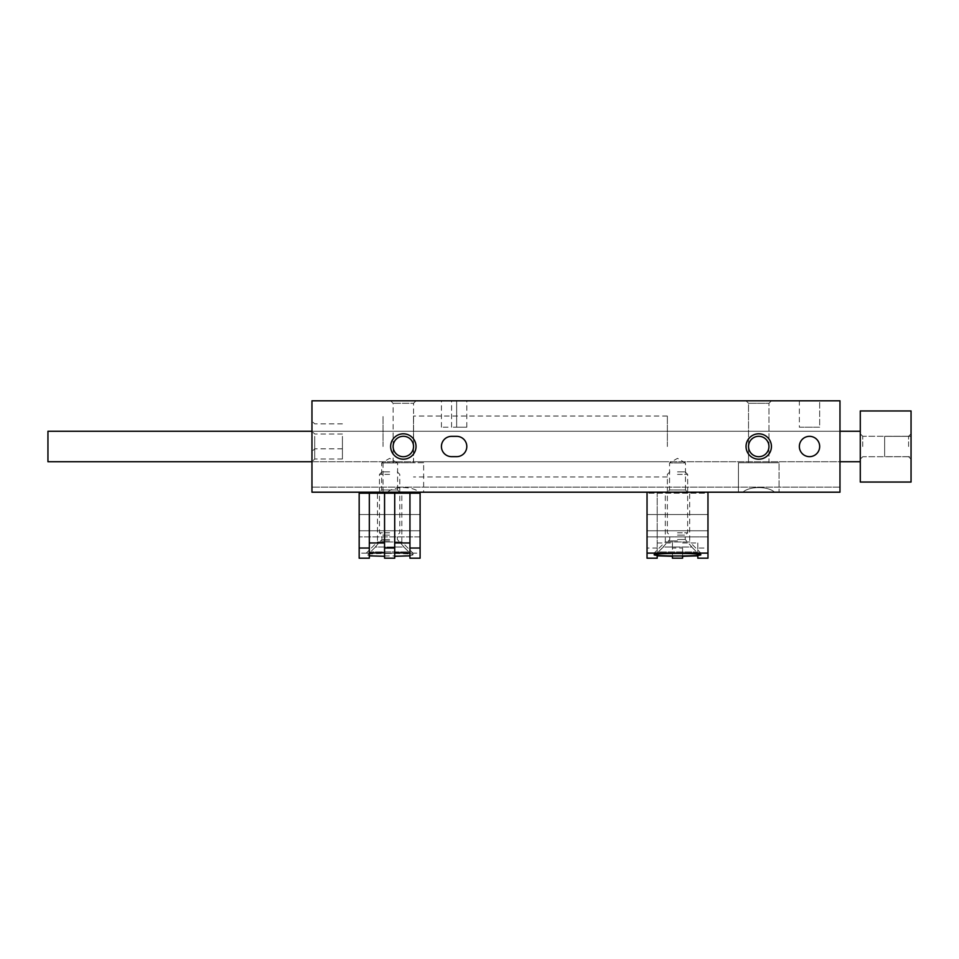 <?xml version="1.0" encoding="UTF-8"?>
<svg xmlns="http://www.w3.org/2000/svg" width="959" height="959" viewBox="0 0 959 959"><rect width="100%" height="100%" fill="white"/><g stroke="black" fill="none" stroke-linecap="round" stroke-linejoin="round"><path stroke-width="0.72" stroke-dasharray="4.79 3.6" d="M311.963 492.195L311.963 400.802L839.976 400.802L839.976 492.195L311.963 492.195L742.925 492.195C749.255 486.069 768.219 486.057 774.548 492.195C768.219 486.069 749.255 486.057 742.925 492.195L419.155 492.195C412.826 486.069 393.861 486.057 387.532 492.195L839.976 492.195L839.976 487.112L839.976 492.195L774.548 492.195L839.976 492.195L839.976 487.112L839.976 492.195L311.963 492.195M399.795 492.195L379.476 492.195L399.795 492.195L397.589 489.989L381.682 489.989L397.589 489.989L397.589 462.933L381.682 462.933L397.589 462.933L389.642 458.342L381.682 462.933L381.682 489.989L379.476 492.195M742.925 492.195L779.044 492.195L742.925 492.195M456.652 400.802L466.805 400.802L451.581 400.802L456.652 400.802L456.652 427.211L466.805 427.211L451.581 427.211L456.652 427.211L456.652 400.802M451.581 400.802L441.428 400.802L451.581 400.802L451.581 427.211L441.428 427.211L451.581 427.211L451.581 400.802M819.657 400.802L799.35 400.802L819.657 400.802L799.35 400.802L819.657 400.802L819.657 427.211L799.35 427.211L819.657 427.211L819.657 400.802L819.657 427.211L799.35 427.211L799.35 400.802M771.432 400.802L746.042 400.802L771.432 400.802L746.042 400.802L771.432 400.802L768.962 403.283L748.523 403.283L768.962 403.283L768.962 462.741L748.523 462.741L768.962 462.741L748.523 462.741L768.962 462.741L768.962 403.283L748.523 403.283L768.962 403.283L771.432 400.802M416.038 400.802L390.649 400.802L416.038 400.802L413.569 403.283L393.118 403.283L413.569 403.283L413.569 462.741L393.118 462.741L413.569 462.741M687.663 492.195L667.356 492.195L687.663 492.195L685.457 489.989L669.55 489.989L685.457 489.989L685.457 462.933L669.55 462.933L685.457 462.933L677.51 458.342L669.55 462.933L669.55 489.989L667.356 492.195M387.532 492.195L419.155 492.195M839.976 446.498L839.976 431.262L839.976 446.498M311.963 446.498L311.963 431.262L311.963 446.498M311.963 436.345L311.963 451.581L311.963 436.345M799.35 446.498A10.153 10.153 0 0 0 814.587 455.297A10.153 10.153 0 0 0 814.587 437.7A10.153 10.153 0 0 0 799.35 446.498M456.652 436.345L451.581 436.345A10.153 10.153 0 0 0 441.428 446.498A10.153 10.153 0 0 0 451.581 456.652L456.652 456.652A10.153 10.153 0 0 0 466.805 446.498A10.153 10.153 0 0 0 456.652 436.345M779.044 462.741L738.43 462.741L779.044 462.741L779.044 492.195L779.044 462.741L738.43 462.741L779.044 462.741M423.65 462.741L383.037 462.741L423.65 462.741L423.65 492.195M799.35 427.211L819.657 427.211M342.423 446.498L342.423 458.989L342.423 446.498M314.708 446.498L314.708 458.989L314.708 446.498M342.423 436.345L342.423 448.824L342.423 436.345M314.708 436.345L314.708 448.824L314.708 436.345M748.523 446.498A10.225 10.225 0 0 0 763.844 455.345A10.225 10.225 0 0 0 763.844 437.652A10.225 10.225 0 0 0 748.523 446.498M393.118 446.498A10.225 10.225 0 0 0 408.45 455.345A10.225 10.225 0 0 0 408.45 437.652A10.225 10.225 0 0 0 393.118 446.498M667.356 446.498L667.356 416.038L667.356 446.498M383.037 446.498L383.037 416.038L383.037 446.498M413.497 431.262L860.283 431.262L860.283 446.498L860.283 431.262L47.95 431.262L47.95 461.735L47.95 431.262L47.95 461.735L860.283 461.735L860.283 431.262L860.283 461.735L860.283 431.262L860.283 461.735L413.497 461.735L413.497 431.262L413.497 461.735M860.283 482.041L911.05 482.041L911.05 410.955L860.283 410.955L860.283 482.041M860.283 446.498L860.283 433.804L860.283 446.498M911.05 456.652L911.05 436.345L911.05 456.652L911.05 436.345L911.05 456.652L884.654 456.652L884.654 436.345L884.654 456.652L911.05 456.652L884.654 456.652L884.654 436.345L911.05 436.345L884.654 436.345L884.654 456.652M911.05 446.498L911.05 433.804L911.05 446.498M908.581 446.498L908.581 436.273L908.581 446.498M862.752 446.498L862.752 436.273L862.752 446.498M413.497 446.498L413.497 416.038L413.497 446.498M409.949 558.198L409.949 493.214M394.712 558.198L394.712 493.214M384.559 558.198L384.559 493.214M369.323 558.198L369.323 493.214M389.642 553.403C375.484 553.487 367.693 553.918 366.278 554.71C365.151 556.4 414.12 556.4 412.993 554.71C411.579 553.918 403.799 553.487 389.642 553.403M359.169 558.198L359.169 492.195L420.102 492.195L359.169 492.195M420.102 558.198L420.102 553.115L359.169 553.115M420.102 553.115L420.102 492.195M377.45 492.195L401.821 492.195L377.45 492.195L377.45 541.943L401.821 541.943L377.45 541.943L366.278 553.115L412.993 553.115L366.278 553.115L366.278 554.71M359.169 493.214L359.169 536.872L359.169 493.214L420.102 493.214L420.102 514.527L359.169 514.527L420.102 514.527L420.102 530.783L359.169 530.783L420.102 530.783L420.102 536.872L359.169 536.872L420.102 536.872L420.102 530.783L359.169 530.783L420.102 530.783L420.102 514.527L359.169 514.527L420.102 514.527L420.102 493.214M375.437 547.026L370.51 551.904L375.437 547.026L403.835 547.026L408.762 551.904L370.51 551.904L408.762 551.904L404.051 547.026L375.437 547.026M370.51 551.904L370.51 553.115L408.762 553.115L370.51 553.115L408.762 553.115L370.51 553.115L370.51 551.904M408.762 551.904L408.762 553.115L408.762 551.904M389.642 471.888L381.97 471.888L389.642 471.888M389.642 474.381L379.476 474.381L389.642 474.381M389.642 532.808L379.476 532.808L389.642 532.808M389.642 535.098L381.91 535.098L389.642 535.098M657.203 553.115L657.203 493.214L657.203 555.836L657.203 553.115L672.427 552.732L672.427 556.292L672.427 548.045L682.58 548.045L682.58 556.292L682.58 552.732L697.816 553.115L697.816 555.836L697.816 548.045L707.97 548.045L707.97 558.198M657.203 542.962L672.427 542.962L672.427 552.732M672.427 542.962L672.427 548.045M682.58 552.732L682.58 548.045M682.58 542.962L697.816 542.962L697.816 553.115M697.816 542.962L697.816 548.045M647.037 492.195L707.97 492.195L647.037 492.195L647.037 514.527L647.037 493.214L707.97 493.214L707.97 548.045M689.689 492.195L665.318 492.195L689.689 492.195L689.689 541.943L665.318 541.943L689.689 541.943L700.861 553.115L654.146 553.115L700.861 553.115L700.861 554.71M707.97 492.195L707.97 536.872L707.97 493.214L647.037 493.214L647.037 548.045L657.203 548.045M647.037 514.527L707.97 514.527L647.037 514.527L647.037 530.783L707.97 530.783L647.037 530.783L647.037 536.872L707.97 536.872L647.037 536.872L647.037 530.783L707.97 530.783L647.037 530.783L647.037 514.527L707.97 514.527L647.037 514.527M647.037 548.045L647.037 558.198M691.703 547.026L696.63 551.904L691.703 547.026L663.316 547.026L658.377 551.904L696.63 551.904L658.377 551.904L663.089 547.026L691.703 547.026M696.63 551.904L696.63 553.115L658.377 553.115L696.63 553.115L658.377 553.115L696.63 553.115L696.63 551.904M658.377 551.904L658.377 553.115L658.377 551.904M677.51 471.888L685.17 471.888L677.51 471.888M677.51 474.381L687.663 474.381L677.51 474.381M677.51 532.808L687.663 532.808L677.51 532.808M677.51 535.098L685.241 535.098L677.51 535.098M389.642 540.936L381.31 540.936L389.642 540.936M389.642 539.497L381.91 539.497L389.642 539.497M677.51 540.936L669.178 540.936L677.51 540.936M677.51 539.497L685.241 539.497L677.51 539.497M839.976 487.112L311.963 487.112L839.976 487.112M748.523 403.283L746.042 400.802L748.523 403.283L748.523 462.741L748.523 403.283M738.43 462.741L738.43 492.195L738.43 462.741M393.118 462.741L393.118 403.283L390.649 400.802M383.037 462.741L383.037 492.195M466.805 427.211L466.805 400.802M441.428 427.211L441.428 400.802M342.423 434.019L314.708 434.019L311.963 431.262L667.356 431.262M342.423 458.989L314.708 458.989L311.963 461.735L667.356 461.735M342.423 423.866L314.708 423.866L311.963 421.109M342.423 448.824L314.708 448.824L311.963 451.581M667.356 416.038L413.497 416.038M667.356 476.959L413.497 476.959M908.581 456.724L911.05 459.193L908.581 456.724L862.752 456.724L860.283 459.193L862.752 456.724L908.581 456.724M908.581 436.273L911.05 433.804L908.581 436.273L862.752 436.273L860.283 433.804L862.752 436.273L908.581 436.273M884.654 436.345L911.05 436.345M412.993 554.71L412.993 553.115L401.821 541.943L401.821 492.195M381.97 471.888L379.476 474.381L379.476 532.808L381.91 535.098L381.91 539.497L375.221 547.026M397.302 471.888L399.795 474.381L399.795 532.808L397.362 535.098L397.362 539.497L404.051 547.026M654.146 554.71L654.146 553.115L665.318 541.943L665.318 492.195M669.85 471.888L667.356 474.381L667.356 532.808L669.778 535.098L669.778 539.497L663.089 547.026M685.17 471.888L687.663 474.381L687.663 532.808L685.241 535.098L685.241 539.497L691.918 547.026"/><path stroke-width="1.44" d="M839.976 400.802L311.963 400.802L311.963 492.195L839.976 492.195L839.976 400.802M390.649 446.498A12.695 12.695 0 0 0 409.685 457.491A12.695 12.695 0 0 0 409.685 435.506A12.695 12.695 0 0 0 390.649 446.498M746.042 446.498A12.695 12.695 0 0 0 765.09 457.491A12.695 12.695 0 0 0 765.09 435.506A12.695 12.695 0 0 0 746.042 446.498M451.581 436.345A10.153 10.153 0 0 0 441.428 446.498A10.153 10.153 0 0 0 451.581 456.652L456.652 456.652A10.153 10.153 0 0 0 466.805 446.498A10.153 10.153 0 0 0 456.652 436.345L451.581 436.345M799.35 446.498A10.153 10.153 0 0 0 814.587 455.297A10.153 10.153 0 0 0 814.587 437.7A10.153 10.153 0 0 0 799.35 446.498M748.523 446.498A10.225 10.225 0 0 0 763.844 455.345A10.225 10.225 0 0 0 763.844 437.652A10.225 10.225 0 0 0 748.523 446.498M393.118 446.498A10.225 10.225 0 0 0 408.45 455.345A10.225 10.225 0 0 0 408.45 437.652A10.225 10.225 0 0 0 393.118 446.498M860.283 482.041L911.05 482.041L911.05 410.955L860.283 410.955L860.283 482.041M311.963 461.735L47.95 461.735L47.95 431.262L311.963 431.262M409.949 555.836L394.712 556.292M409.949 553.115L394.712 552.732M384.559 556.292L369.323 555.836M384.559 552.732L369.323 553.115M409.949 548.045L409.949 558.198L420.102 558.198L420.102 548.045L409.949 548.045L409.949 493.214L394.712 493.214L394.712 558.198L384.559 558.198L384.559 493.214L369.323 493.214L369.323 558.198L359.169 558.198L359.169 493.214L369.323 493.214M409.949 542.962L394.712 542.962M384.559 542.962L369.323 542.962M369.323 548.045L359.169 548.045M394.712 493.214L384.559 493.214M394.712 548.045L384.559 548.045M359.169 492.195L359.169 493.214M420.102 492.195L420.102 493.214L409.949 493.214M420.102 493.214L420.102 548.045M657.203 555.836L657.203 558.198L657.203 555.836L672.427 556.292L672.427 558.198L672.427 556.292M682.58 556.292L682.58 558.198L682.58 556.292L697.816 555.836L697.816 558.198L697.816 555.836M697.816 558.198L707.97 558.198L707.97 492.195M672.427 558.198L682.58 558.198M677.51 553.403C691.667 553.487 699.447 553.918 700.861 554.71C701.988 556.4 653.019 556.4 654.146 554.71C655.56 553.918 663.352 553.487 677.51 553.403M657.203 558.198L647.037 558.198L647.037 553.115L707.97 553.115M647.037 553.115L647.037 492.195M860.283 431.262L839.976 431.262M860.283 461.735L839.976 461.735"/></g></svg>
